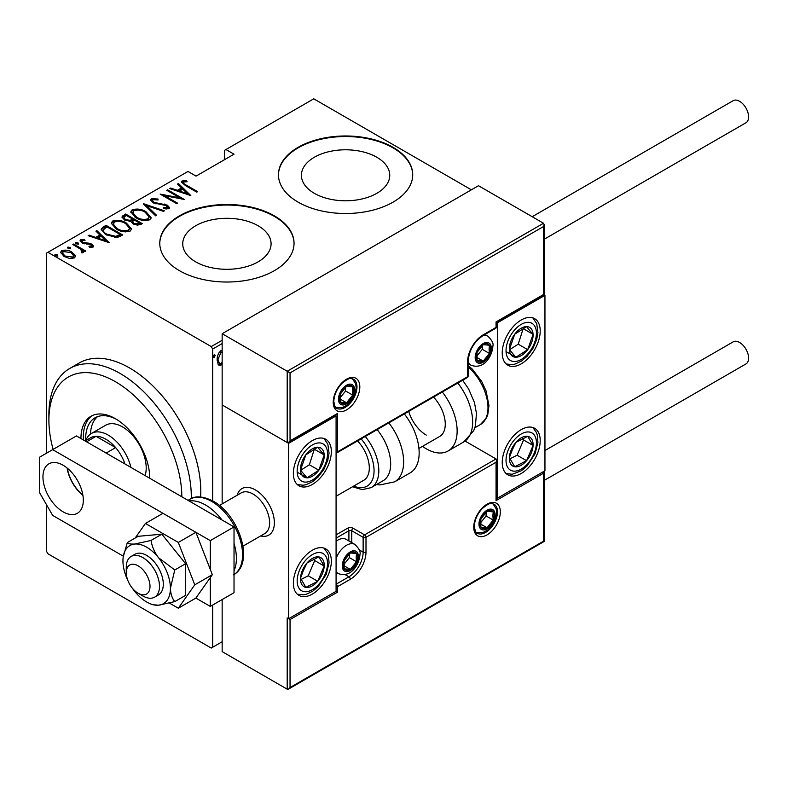 <?xml version="1.0" encoding="UTF-8"?>
<svg xmlns="http://www.w3.org/2000/svg" width="788" height="788" viewBox="0 0 788 788"><rect width="100%" height="100%" fill="white"/><g stroke="black" fill="none" stroke-linecap="round" stroke-linejoin="round"><path stroke-width="1.18" d="M195.67 261.843A44.177 25.502 0 0 0 243.807 267.368A44.177 25.502 0 0 0 271.082 243.807A44.177 25.502 0 0 0 258.139 225.772A44.177 25.502 0 0 0 210.002 220.246A44.177 25.502 0 0 0 182.737 243.807A44.177 25.502 0 0 0 195.67 261.843M314.343 193.326A44.177 25.502 0 0 0 362.49 198.852A44.177 25.502 0 0 0 389.755 175.291A44.177 25.502 0 0 0 376.812 157.265A44.177 25.502 0 0 0 328.675 151.729A44.177 25.502 0 0 0 301.41 175.291A44.177 25.502 0 0 0 314.343 193.326M298.11 202.152A67.128 38.76 0 0 0 371.276 210.554A67.128 38.76 0 0 0 412.715 174.749A67.128 38.76 0 0 0 393.054 147.336A67.128 38.76 0 0 0 319.889 138.934A67.128 38.76 0 0 0 278.45 174.749A67.128 38.76 0 0 0 298.11 202.152M412.715 175.025A67.128 38.76 0 0 0 393.054 147.888A67.128 38.76 0 0 0 320.105 139.437A67.128 38.76 0 0 0 278.45 175.025M179.437 270.668A67.128 38.76 0 0 0 252.593 279.07A67.128 38.76 0 0 0 294.042 243.265A67.128 38.76 0 0 0 274.372 215.853A67.128 38.76 0 0 0 201.216 207.451A67.128 38.76 0 0 0 159.777 243.265A67.128 38.76 0 0 0 179.437 270.668M294.032 243.531A67.128 38.76 0 0 0 274.372 216.404A67.128 38.76 0 0 0 201.433 207.953A67.128 38.76 0 0 0 159.777 243.531M212.661 605.026L212.661 647.234L211.243 648.061L47.94 553.787L46.522 551.314L46.522 504.724M46.522 453.199L46.522 253.125L47.94 252.308L211.243 346.582L222.157 340.278M222.157 364.086L220.965 365.1L218.985 365.248L218.158 364.42L217.133 360.017C216.956 356.442 218.237 353.3 220.965 350.591L222.157 350.207M222.157 343.568L212.661 349.054L212.661 500.853M212.661 647.234L222.157 641.757M213.607 357.151L214.366 357.594L213.518 356.491L214.366 354.403L215.222 355.506L213.922 357.624M471.372 189.819L313.772 98.825L224.531 150.35L224.531 159.668M75.116 255.145L75.421 256.287L74.299 257.932L69.482 258.405L64.153 256.494L60.587 252.327L61.73 250.683C65.443 249.658 68.802 250.121 71.816 252.071L75.116 255.145L75.333 256.809M73.668 244.034L85.803 251.047L84.956 251.539L83.164 250.505L83.774 251.904L81.982 253.017L81.174 251.993L82.238 251.244L81.903 252.918L80.878 249.392L72.811 244.526L73.668 244.034L73.668 245.019M82.238 240.567L82.858 242.458L89.576 243.275L91.782 244.162L93.634 246.26L93.063 247.097L89.399 247.215L88.955 246.27L91.891 245.787L91.891 246.88L90.984 244.694L82.07 242.99L80.071 240.685L80.721 239.719L84.464 239.453L85.005 240.439L82.238 240.567L81.824 242.261M102.982 227.111L106.045 225.338L122.652 234.932L120.662 236.085L116.929 237.543L106.045 234.686L101.091 229.377L102.982 227.111L102.982 228.205L106.045 226.442L106.045 225.338M125.637 214.031L142.254 223.625L140.392 224.698L133.231 224.068L130.798 221.398L124.602 220.069L121.963 217.005L125.637 214.031L126.395 215.557M143.534 203.698L164.406 210.829L163.471 211.371L146.627 205.609L156.595 215.341L155.669 215.873L143.534 204.033M166.751 190.292L167.598 189.8L184.215 199.394L164.515 195.641L177.615 203.206L176.758 203.698L160.141 194.104L179.812 197.837L166.751 190.292M183.683 181.989C183.387 183.299 184.353 184.392 186.579 185.269L197.63 191.651L196.783 192.134L185.564 185.663L181.338 181.969L182.048 180.974L186.342 180.698L187.101 181.742L184.569 181.752L183.328 182.54L184.047 184.756M47.94 252.308L187.977 171.459L196.054 176.118L234.026 154.192L225.959 149.533M190.814 195.582L169.725 188.568L170.661 188.036L177.349 190.322L181.496 187.928L177.536 184.067L178.462 183.525L190.814 195.582M151.424 198.645L158.024 199.029L158.033 199.994L153.118 199.64L152.508 200.576L154.015 202.368L167.342 205.146L169.558 207.677L168.868 208.751L163.51 208.593L163.283 207.539L167.273 207.697L167.726 207.057L167.273 208.8L166.564 205.678L153.138 202.851L150.626 199.837L151.424 198.645L151.424 199.738L154.753 199.364M146.016 211.775L151.138 217.636L149.769 219.773C144.608 221.113 139.978 220.433 135.871 217.724L130.798 211.844L132.226 209.736C137.339 208.426 141.939 209.106 146.016 211.775L146.016 212.79M126.415 223.083L131.537 228.944L130.178 231.091C125.016 232.43 120.377 231.751 116.269 229.032L111.197 223.162L112.625 221.044C117.747 219.744 122.337 220.423 126.415 223.083L126.415 224.107M109.237 242.684L88.148 235.671L89.074 235.139L95.762 237.424L99.909 235.031L95.949 231.17L96.885 230.628L109.237 242.684M78.032 242.871L78.564 244.162L76.328 243.847L75.796 242.556L78.032 242.871L78.406 244.221M75.549 242.931L75.796 243.443M70.152 247.412L70.684 248.713L68.448 248.397L67.916 247.107L70.152 247.412L70.526 248.772M67.669 247.481L67.916 247.993M57.366 254.8L57.898 256.09L55.662 255.775L55.13 254.485L57.366 254.8L57.751 256.159M54.884 254.859L55.13 255.371M212.661 349.054L211.243 346.582M181.486 182.56L182.048 180.974M182.048 182.067L186.342 181.801M186.342 181.713L186.342 180.698M170.661 188.893L170.661 188.036M177.349 191.179L177.349 190.322M177.615 191.267L181.496 189.022L181.496 187.928M178.236 184.756L178.462 183.525M178.462 184.628L189.396 195.296M179.487 191.051L187.505 193.799L182.767 189.159L179.487 191.051L179.487 191.908M187.505 194.646L187.505 193.799M167.598 190.785L167.598 189.8M179.812 197.946L181.693 199.039M164.515 196.626L164.515 195.641M162.633 195.542L164.515 195.917M179.812 198.665L179.812 197.837M158.024 199.994L158.024 199.029M152.508 200.576L153.197 202.88M154.015 203.294L154.015 202.368M155.994 203.974L155.994 203.117M164.268 204.89L164.268 204.003M167.292 206.22L167.342 205.146M167.342 206.249L169.43 208.209M165.953 209.066L167.273 208.8M150.744 200.428L151.424 199.738M144.736 205.205L146.627 205.855M155.896 215.745L146.627 206.702L146.627 205.609M146.804 213.351L151.079 218.168M130.857 212.435L132.226 210.829L132.226 209.736M132.226 210.829L136.619 210.002M136.728 218.187L136.728 217.232C140.067 219.399 143.83 219.921 148.026 218.818L149.198 216.927L145.169 212.267C141.84 210.12 138.107 209.588 133.96 210.701L132.719 213.715L135.132 217.271M144.933 220.601L148.026 219.911L149.198 216.927M148.026 219.911L148.026 218.818M132.719 212.612L136.728 217.232M132.67 219.182L134.275 220.108M139.693 223.24L141.298 224.166M122.071 217.567L122.997 215.548M122.997 216.651L125.637 215.124M129.744 221.497L132.67 220.167L132.67 219.074L126.494 215.508L125.223 216.237L123.883 217.665L125.45 219.576L130.109 220.325L132.67 219.074M123.883 217.665L124.642 220.088M137.112 225.398L139.693 224.225L139.693 223.132L134.374 220.059L133.793 220.384L132.512 221.743L134.058 223.565L138.53 223.802L139.693 223.132M132.512 221.743L133.231 224.068M138.53 224.895L138.53 223.802M134.058 224.501L134.058 223.565M130.109 221.418L130.109 220.325M125.45 220.522L125.45 219.576M127.203 224.669L131.478 229.475M111.266 223.743L112.625 222.147L112.625 221.044M112.625 222.147L117.018 221.32M117.126 229.505L117.126 228.55C120.465 230.707 124.228 231.239 128.424 230.126L129.596 228.234L125.568 223.585C122.248 221.428 118.515 220.906 114.368 222.009L113.117 225.023L115.531 228.589M125.331 231.918L128.424 231.219L129.596 228.234M128.424 231.219L128.424 230.126M113.117 223.93L117.126 228.55M106.045 226.442L106.794 226.875M120.101 234.558L121.707 235.484M101.169 229.968L102.982 228.205M114.339 237.582L119.402 235.947L120.101 234.44L106.892 226.816L103.139 230.116L103.139 231.209L105.218 234.194M115.866 237.444L115.866 236.351L120.101 234.44M106.902 235.159L106.902 234.203L115.866 236.351M103.317 229.367C103.061 231.278 104.252 232.893 106.902 234.203M89.074 235.986L89.074 235.139M95.762 238.272L95.762 237.424M96.028 238.37L99.909 236.124L99.909 235.031M96.658 231.859L96.885 230.628M96.885 231.731L107.818 242.389M97.909 238.153L105.927 240.892L101.179 236.262L97.909 238.153L97.909 239.01M105.927 241.749L105.927 240.892M80.228 241.256L80.721 239.719M80.721 240.813L82.779 240.37M84.464 240.36L84.464 239.453M82.238 241.66L82.858 243.551M82.858 243.384L82.858 242.458M84.267 243.866L84.267 242.98M86.641 244.093L86.641 243.059M89.576 244.191L89.576 243.275M91.585 245.157L91.782 244.162M91.782 245.265L93.457 246.772M75.796 243.659L78.032 243.965M80.287 248.959L83.164 250.614M83.636 252.406L83.164 250.505M67.916 248.21L70.152 248.516M60.676 252.909L61.73 250.683M61.73 251.776L64.458 251.116M71.816 253.115L71.816 252.071M71.816 253.165L75.116 256.238M64.99 256.947L64.99 256.001L72.811 257.075L73.658 255.785L70.959 252.554L63.227 251.539L62.331 253.982L63.828 256.297M71.609 258.582L72.811 258.168L73.658 255.785M72.811 258.168L72.811 257.075M62.331 252.889L64.99 256.001M55.13 255.588L57.366 255.893M221.911 362.569L220.019 364.548L220.965 365.1M220.019 364.548L218.532 364.883M222.59 352.206L220.019 351.763L219.044 352.61M217.143 360.421L219.438 363.475L220.975 363.376L222.157 362.244M217.173 359.042L217.99 359.515L219.438 363.475M220.019 351.763L220.975 352.305L217.99 359.515M222.157 352.049L220.975 352.305M214.237 354.501L215.222 355.506M214.267 354.955L213.42 357.053M181.811 496.775A93.989 54.264 -120 0 0 115.353 381.668A93.989 54.264 -120 0 0 48.895 420.034A93.989 54.264 -120 0 0 53.111 449.387M48.895 420.034L48.895 414.557A100.697 58.135 60 0 1 69.748 368.459A100.697 58.135 60 0 1 120.101 373.443A100.697 58.135 60 0 1 191.287 498.558M145.11 475.588A33.569 19.375 -120 0 0 122.475 426.889A33.569 19.375 -120 0 0 105.691 425.224L91.447 433.449A33.569 19.375 60 0 1 108.232 435.114A33.569 19.375 60 0 1 130.877 467.363M97.564 416.635A45.31 26.162 -120 0 0 90.462 434.089M85.734 440.62A45.31 26.162 60 0 1 95.072 417.788A45.31 26.162 60 0 1 116.565 419.383M149.769 478.277A48.669 28.102 -120 0 0 115.353 418.664A48.669 28.102 -120 0 0 91.014 416.251A48.669 28.102 -120 0 0 80.937 438.532M92.235 415.621A48.669 28.102 -120 0 0 83.39 439.95M200.615 497.001A100.697 58.135 -120 0 0 129.596 367.966A100.697 58.135 -120 0 0 79.243 362.972L69.748 368.459M149.75 476.868A45.31 26.162 60 0 1 149.681 478.227M124.996 463.974A30.21 17.444 -120 0 0 124.849 463.551A30.21 17.444 -120 0 0 115.649 447.614A30.21 17.444 -120 0 0 105.858 439.221A30.21 17.444 -120 0 0 96.067 436.316A30.21 17.444 -120 0 0 90.758 437.724L85.143 440.965M106.153 453.09L115.649 447.614L96.067 436.316L86.582 441.792M85.813 440.581A33.569 19.375 60 0 1 91.447 433.449M67.886 468.653L67.886 470.909A28.201 16.282 -120 0 0 80.79 493.268L82.74 494.391M237.139 495.248A26.851 15.504 60 0 1 241.965 488.59A26.851 15.504 60 0 1 255.391 489.919A26.851 15.504 60 0 1 272.934 513.589A26.851 15.504 60 0 1 268.816 535.101A26.851 15.504 60 0 1 260.641 535.948A26.851 15.504 60 0 0 268.816 535.101A26.851 15.504 60 0 0 274.096 526.374A26.851 15.504 60 0 0 264.128 497.425A26.851 15.504 60 0 0 241.965 488.59A26.851 15.504 60 0 0 237.139 495.248M312.353 440.591A26.851 15.504 -60 0 1 325.779 439.261A26.851 15.504 -60 0 1 329.896 460.773A26.851 15.504 -60 0 1 312.353 484.443A26.851 15.504 -60 0 1 298.928 485.772A26.851 15.504 -60 0 1 294.81 464.25A26.851 15.504 -60 0 1 312.353 440.591M312.353 594.073A26.851 15.504 120 0 0 329.896 570.404A26.851 15.504 120 0 0 325.779 548.891A26.851 15.504 120 0 0 312.353 550.221A26.851 15.504 120 0 0 294.81 573.881A26.851 15.504 120 0 0 298.928 595.403A26.851 15.504 120 0 0 312.353 594.073M336.082 591.325L288.615 618.738L288.615 443.329L336.082 415.926L336.082 591.325L337.51 592.152L290.043 619.555L290.043 687.53L288.615 689.027L287.196 689.175L222.157 651.627L222.157 599.55M288.615 443.329L222.157 404.963L222.157 503.896M288.615 618.738L290.043 619.555M336.082 415.926L335.255 415.443M521.223 473.48A26.851 15.504 -60 0 1 507.797 474.809A26.851 15.504 -60 0 1 503.68 453.287A26.851 15.504 -60 0 1 521.223 429.627A26.851 15.504 -60 0 1 534.648 428.298A26.851 15.504 -60 0 1 538.765 449.82A26.851 15.504 -60 0 1 521.223 473.48M521.223 319.997A26.851 15.504 120 0 0 503.68 343.666A26.851 15.504 120 0 0 507.797 365.179A26.851 15.504 120 0 0 521.223 363.849A26.851 15.504 120 0 0 538.765 340.189A26.851 15.504 120 0 0 534.648 318.667A26.851 15.504 120 0 0 521.223 319.997M497.484 322.745L544.951 295.333L544.951 470.741L497.484 498.144L497.484 322.745L496.056 321.918L543.533 294.515L543.533 226.54L544.124 224.56L543.533 223.26L478.493 185.712L222.157 333.708L222.157 404.963L287.196 442.511L287.196 371.246L222.157 333.708M544.951 295.333L543.533 294.515M497.484 498.144L496.647 497.661M126.444 570.463A16.784 9.692 -120 0 0 126.267 572.689A16.784 9.692 -120 0 0 138.136 593.246A16.784 9.692 -120 0 0 149.828 588.616A16.784 9.692 -120 0 0 140.156 567.202A16.784 9.692 -120 0 0 126.444 570.463M126.267 572.689L126.267 567.212A23.492 13.563 60 0 1 126.513 564.09A23.492 13.563 60 0 1 131.133 556.456A23.492 13.563 60 0 1 150.528 564.178A23.492 13.563 60 0 1 159.255 589.513A23.492 13.563 60 0 1 154.635 597.146A23.492 13.563 60 0 1 142.884 595.984L138.136 593.246M242.95 546.163L264.758 533.565A23.492 13.563 -120 0 0 269.388 525.931A23.492 13.563 -120 0 0 260.661 500.597A23.492 13.563 -120 0 0 241.266 492.874L219.458 505.463M290.043 687.53L543.533 541.179L543.533 473.204L496.056 500.616L496.056 462.241L496.647 460.261L496.056 458.951L465.107 441.083M543.533 473.204L544.124 471.224L544.124 541.514L288.615 689.027M496.056 500.616L496.647 498.627L496.647 460.261M543.533 226.54L290.043 372.891L287.196 371.246L543.533 223.26M290.043 372.891L290.043 440.866L288.615 442.364L287.196 442.511M290.043 440.866L337.51 413.454L336.082 414.961L288.615 442.364M337.51 413.454L337.51 451.829L336.082 453.327L467.166 377.659A2.009 2.009 0 0 0 468.171 375.915A2.009 1.162 180 0 1 467.579 376.733L467.579 361.938A22.153 12.795 -60 0 1 483.241 334.801L496.056 327.404L496.056 321.918M490.363 348.779A10.067 5.812 120 0 0 489.407 345.223A10.067 5.812 120 0 0 483.241 344.671A10.067 5.812 120 0 0 477.075 352.334A10.067 5.812 120 0 0 477.075 360.559A10.067 5.812 120 0 0 483.241 361.111A10.067 5.812 120 0 0 489.407 353.438A10.067 5.812 120 0 0 490.363 348.779M489.092 349.143L489.407 345.223L483.241 344.671L477.075 352.334L477.075 360.559L483.241 361.111L489.407 353.438L489.092 349.143M476.76 356.206L482.286 349.33L482.286 345.597M476.789 357.378L483.241 361.111M482.286 349.33L489.407 353.438M485.122 342.741L489.407 345.223M357.447 557.067A10.067 5.812 120 0 0 356.491 553.511A10.067 5.812 120 0 0 350.325 552.959A10.067 5.812 120 0 0 344.159 560.632A10.067 5.812 120 0 0 344.159 568.847A10.067 5.812 120 0 0 350.325 569.399A10.067 5.812 120 0 0 356.491 561.736A10.067 5.812 120 0 0 357.447 557.067M356.176 557.441L356.491 553.511L350.325 552.959L344.159 560.632L344.159 568.847L350.325 569.399L356.491 561.736L356.176 557.441M336.082 558.505A16.784 9.692 -60 0 1 354.925 544.449L346.09 539.356A16.784 9.692 120 0 0 337.697 540.184A16.784 9.692 120 0 0 336.082 541.248M343.844 564.504L349.37 557.618L349.37 553.895M343.873 565.676L350.325 569.399M349.37 557.618L356.491 561.736M352.206 551.029L356.491 553.511M494.165 515.411A10.067 5.812 120 0 0 493.209 511.855A10.067 5.812 120 0 0 487.043 511.304A10.067 5.812 120 0 0 480.877 518.977A10.067 5.812 120 0 0 480.877 527.192A10.067 5.812 120 0 0 487.043 527.743A10.067 5.812 120 0 0 493.209 520.07A10.067 5.812 120 0 0 494.165 515.411M492.894 515.776L493.209 511.855L487.043 511.304L480.877 518.977L480.877 527.192L487.043 527.743L493.209 520.07L492.894 515.776M480.552 522.848L486.088 515.963L486.088 512.23M480.581 524.02L487.043 527.743M486.088 515.963L493.209 520.07M488.915 509.373L493.209 511.855M353.654 390.434A10.067 5.812 120 0 0 352.699 386.878A10.067 5.812 120 0 0 346.533 386.327A10.067 5.812 120 0 0 340.367 394A10.067 5.812 120 0 0 340.367 402.215A10.067 5.812 120 0 0 346.533 402.766A10.067 5.812 120 0 0 352.699 395.093A10.067 5.812 120 0 0 353.654 390.434M352.374 390.799L352.699 386.878L346.533 386.327L340.367 394L340.367 402.215L346.533 402.766L352.699 395.093L352.374 390.799M340.042 397.871L345.577 390.986L345.577 387.253M340.071 399.043L346.533 402.766M345.577 390.986L352.699 395.093M348.404 384.396L352.699 386.878M302.415 570.384A16.784 9.692 120 0 0 300.504 578.225A16.784 9.692 120 0 0 305.862 587.365A16.784 9.692 120 0 0 317.712 581.278A16.784 9.692 120 0 0 324.203 566.06A16.784 9.692 120 0 0 318.844 556.919A16.784 9.692 120 0 0 306.995 563.006A16.784 9.692 120 0 0 302.415 570.384M303.429 570.433L300.504 578.225L305.862 587.365L317.712 581.278L324.203 566.06L318.844 556.919L306.995 563.006L303.429 570.433M301.114 579.446L308.216 575.792L314.707 560.573L313.87 559.145M308.216 575.792L317.712 581.278M314.707 560.573L324.203 566.06M511.284 449.79A16.784 9.692 120 0 0 509.373 457.641A16.784 9.692 120 0 0 514.731 466.772A16.784 9.692 120 0 0 526.581 460.684A16.784 9.692 120 0 0 533.072 445.466A16.784 9.692 120 0 0 527.714 436.335A16.784 9.692 120 0 0 515.864 442.423A16.784 9.692 120 0 0 511.284 449.79M512.298 449.849L509.373 457.641L514.731 466.772L526.581 460.684L533.072 445.466L527.714 436.335L515.864 442.423L512.298 449.849M509.984 458.852L517.086 455.208L523.577 439.99L522.74 438.561M517.086 455.208L526.581 460.684M523.577 439.99L533.072 445.466M531.151 328.695A16.784 9.692 120 0 0 526.581 326.606A16.784 9.692 120 0 0 514.731 334.201A16.784 9.692 120 0 0 509.373 349.527A16.784 9.692 120 0 0 515.864 357.25A16.784 9.692 120 0 0 527.714 349.655A16.784 9.692 120 0 0 533.072 334.329A16.784 9.692 120 0 0 531.151 328.695M529.506 330.28L526.581 326.606L514.731 334.201L509.373 349.527L515.864 357.25L527.714 349.655L533.072 334.329L529.506 330.28M509.531 349.734L518.218 344.169L523.242 328.448M506.369 351.763L515.864 357.25M518.218 344.169L527.714 349.655M523.577 328.852L533.072 334.329M322.282 449.288A16.784 9.692 120 0 0 317.712 447.19A16.784 9.692 120 0 0 305.862 454.794A16.784 9.692 120 0 0 300.504 470.111A16.784 9.692 120 0 0 306.995 477.833A16.784 9.692 120 0 0 318.844 470.239A16.784 9.692 120 0 0 324.203 454.922A16.784 9.692 120 0 0 322.282 449.288M320.637 450.874L317.712 447.19L305.862 454.794L300.504 470.111L306.995 477.833L318.844 470.239L324.203 454.922L320.637 450.874M300.661 470.328L309.349 464.762L314.373 449.042M297.5 472.357L306.995 477.833M309.349 464.762L318.844 470.239M314.707 449.436L324.203 454.922M426.278 435.114A26.851 15.504 60 0 1 408.726 411.395M442.314 392A43.635 25.196 60 0 1 448.096 450.972A43.635 25.196 60 0 1 426.278 448.815A43.635 25.196 60 0 1 422.506 446.372M433.508 397.083A26.851 15.504 60 0 1 439.704 436.444L418.93 448.441M365.258 436.483A36.928 21.315 60 0 1 376.369 456.587A36.928 21.315 60 0 1 371.158 487.644L383.027 480.788A36.928 21.315 -120 0 0 388.228 449.731A36.928 21.315 -120 0 0 377.127 429.637M336.082 496.263L363.751 480.286A26.851 15.504 -120 0 0 367.533 457.71A26.851 15.504 -120 0 0 357.555 440.935M388.829 422.88A43.635 25.196 60 0 1 400.757 445.161A43.635 25.196 60 0 1 394.611 481.852L410.124 472.899A43.635 25.196 -120 0 0 416.271 436.197A43.635 25.196 -120 0 0 404.333 413.927M544.951 450.529L733.204 341.844A12.756 7.368 60 0 1 739.577 342.475A12.756 7.368 60 0 1 747.91 353.714A12.756 7.368 60 0 1 745.96 363.938L544.124 480.473M532.195 216.71L733.204 100.667A12.756 7.368 60 0 1 743.035 104.085A12.756 7.368 60 0 1 748.6 116.919A12.756 7.368 60 0 1 745.96 122.761L544.124 239.286M67.088 467.993A28.535 16.469 -120 0 0 82.917 495.416M63.138 465.255A28.535 16.469 -120 0 0 48.866 463.846A28.535 16.469 -120 0 0 44.492 486.708A28.535 16.469 -120 0 0 63.138 511.845A28.535 16.469 -120 0 0 77.401 513.264A28.535 16.469 -120 0 0 81.775 490.402A28.535 16.469 -120 0 0 63.138 465.255M210.288 569.448L210.288 540.627L52.688 449.633L39.4 457.306L39.4 492.392L52.688 515.411L123.322 556.19M169.42 603.086L178.315 608.218L195.877 598.082L210.288 606.405L210.288 577.574M210.288 606.405L234.026 592.694L234.026 526.926L76.426 435.931L52.688 449.633M210.288 540.627L234.026 526.926M132.276 588.075A33.569 19.375 -120 0 0 134.817 591.492A33.569 19.375 -120 0 0 146.686 602.012A33.569 19.375 -120 0 0 150.232 603.756A33.569 19.375 -120 0 0 158.546 605.194L174.788 601.608L185.604 595.364L185.604 563.715L161.875 534.195L138.136 536.313L127.321 542.558L123.214 556.958A33.569 19.375 -120 0 0 122.948 560.908A33.569 19.375 -120 0 0 127.814 580.352M150.232 603.756L152.586 604.701L158.546 605.194A33.569 19.375 -120 0 0 170.415 588.311L174.788 569.96L185.604 563.715M154.635 597.146L158.427 594.96A23.492 13.563 -120 0 0 162.032 576.126A23.492 13.563 -120 0 0 146.686 555.422A23.492 13.563 -120 0 0 134.935 554.26L131.133 556.456M174.788 601.608C172.089 598.338 170.632 593.906 170.415 588.311A33.569 19.375 -120 0 0 158.546 557.727C154.478 552.28 151.986 546.517 151.06 540.44L161.875 534.195M174.788 569.96L158.546 557.727A33.569 19.375 -120 0 0 134.817 544.025C130.739 544.281 128.247 543.799 127.321 542.558M151.06 540.44L134.817 544.025A33.569 19.375 -120 0 0 123.214 556.958M195.877 598.082L212.327 574.688L195.877 532.304L162.988 513.313L145.425 523.459L135.201 538.007M178.315 608.218L194.764 584.824L212.327 574.688M194.764 584.824L178.315 542.44L195.877 532.304M178.315 542.44L145.425 523.459M186.579 186.254L186.579 185.269M160.407 204.594L160.407 203.619M132.098 220.492L132.098 219.399M119.402 235.947L119.402 234.844M500.331 511.845A18.794 10.855 -60 0 1 487.043 534.875A18.794 10.855 -60 0 1 473.746 527.202A18.794 10.855 -60 0 1 487.043 504.172A18.794 10.855 -60 0 1 500.331 511.845M477.223 533.24A16.784 9.692 120 0 0 490.156 528.738A16.784 9.692 120 0 0 497.484 511.845A16.784 9.692 120 0 0 494.007 504.162C491.535 504.093 491.515 500.813 482.128 508.703C477.173 514.229 474.573 520.119 474.337 526.374C475.184 531.339 476.149 533.624 477.223 533.24M287.196 689.175L287.196 617.91M336.082 534.875L347.478 528.295A2.009 1.162 60 0 1 348.907 530.757L336.082 538.155M496.056 462.241L365.996 537.337A2.009 1.162 -120 0 0 364.568 534.875L353.172 528.295A4.029 2.325 0 0 0 347.478 528.295M359.269 549.906L363.14 552.132L363.14 537.337A2.009 1.162 -60 0 1 364.568 534.875L496.056 458.951M348.907 540.982L348.907 530.757A2.009 1.162 180 0 1 351.753 530.757L363.14 537.337A2.009 1.162 0 0 0 365.996 537.337L365.996 552.132A22.153 12.795 -60 0 1 350.325 579.269L337.51 586.666L337.51 592.152M353.172 528.295A2.009 1.162 120 0 0 351.753 530.757L351.753 542.627M345.036 574.57L348.907 576.806A20.143 11.623 120 0 0 363.14 552.132A2.009 1.162 0 0 0 365.996 552.132M336.082 587.011A2.009 1.162 0 0 0 337.51 586.666A2.009 1.162 60 0 0 336.082 584.203L348.907 576.806A2.009 1.162 60 0 1 350.325 579.269M333.235 402.225A18.794 10.855 -60 0 1 346.533 379.195A18.794 10.855 -60 0 1 359.82 386.869A18.794 10.855 -60 0 1 346.533 409.898A18.794 10.855 -60 0 1 333.235 402.225M356.974 386.869A16.784 9.692 120 0 0 353.497 379.186C351.024 379.117 351.005 375.837 341.618 383.726C336.663 389.252 334.063 395.143 333.826 401.397C334.683 406.372 335.639 408.657 336.712 408.263A16.784 9.692 120 0 0 349.645 403.761A16.784 9.692 120 0 0 356.974 386.869M337.51 451.829L467.579 376.733A2.009 1.162 60 0 1 467.166 377.659M496.647 326.577A2.009 1.162 180 0 1 496.056 327.404A2.009 1.162 -120 0 1 495.642 328.32A2.009 2.009 0 0 0 496.647 326.577L496.647 322.262L544.124 294.85L544.124 224.56M495.642 328.32L482.827 335.727A2.009 1.162 -120 0 0 483.241 334.801M482.827 335.727C473.972 341.894 469.087 350.355 468.171 361.111A2.009 1.162 180 0 1 467.579 361.938M491.318 348.227A11.416 6.59 120 0 0 483.241 343.568A11.416 6.59 120 0 0 475.174 357.545A11.416 6.59 120 0 0 483.241 362.204A11.416 6.59 120 0 0 491.318 348.227M483.142 335.54A16.784 9.692 -60 0 1 487.841 336.161C492.017 340.288 493.702 343.578 492.884 346.04C492.421 355.851 484.108 370.104 471.057 365.228A16.784 9.692 -60 0 1 468.171 361.475M358.402 556.525A11.416 6.59 120 0 0 350.325 551.866A11.416 6.59 120 0 0 342.258 565.843A11.416 6.59 120 0 0 350.325 570.502A11.416 6.59 120 0 0 358.402 556.525M336.082 572.334L338.141 573.526A16.784 9.692 -60 0 1 336.082 571.527M495.11 514.86A11.416 6.59 120 0 0 487.043 510.2A11.416 6.59 120 0 0 478.976 524.178A11.416 6.59 120 0 0 487.043 528.837A11.416 6.59 120 0 0 495.11 514.86M354.6 389.883A11.416 6.59 120 0 0 346.533 385.224A11.416 6.59 120 0 0 338.456 399.201A11.416 6.59 120 0 0 346.533 403.87A11.416 6.59 120 0 0 354.6 389.883M299.637 569.891A21.483 12.401 120 0 0 304.04 591.621A21.483 12.401 120 0 0 325.07 574.393A21.483 12.401 120 0 0 320.657 552.664A21.483 12.401 120 0 0 299.637 569.891M508.506 449.298A21.483 12.401 120 0 0 512.909 471.037A21.483 12.401 120 0 0 533.939 453.809A21.483 12.401 120 0 0 529.526 432.07A21.483 12.401 120 0 0 508.506 449.298M533.939 324.991A21.483 12.401 120 0 0 512.909 332.043A21.483 12.401 120 0 0 508.506 358.865A21.483 12.401 120 0 0 529.526 351.812A21.483 12.401 120 0 0 533.939 324.991M325.07 445.584A21.483 12.401 120 0 0 304.04 452.627A21.483 12.401 120 0 0 299.637 479.449A21.483 12.401 120 0 0 320.657 472.406A21.483 12.401 120 0 0 325.07 445.584M462.645 380.259L468.633 388.976L474.455 402.56L476.464 413.395L475.41 425.924L473.696 430.74L463.61 442.019A43.635 25.196 -120 0 0 457.828 383.047M468.171 365.455L472.445 369.257L481.645 381.382L486.058 390.897L488.964 405.515L487.733 414.921L486.501 417.926L480.345 424.604A36.928 21.315 -120 0 0 487.033 399.083A36.928 21.315 -120 0 0 468.171 367.001M353.684 486.107A33.569 19.375 -120 0 0 371.837 457.877A33.569 19.375 -120 0 0 361.131 438.867M189.1 500.981A43.635 25.196 60 0 1 205.54 505A43.635 25.196 60 0 1 221.989 519.972M234.026 543.365A43.635 25.196 60 0 1 234.026 570.768M234.026 574.55A43.635 25.196 -120 0 0 240.084 539.435A43.635 25.196 -120 0 0 211.716 501.434A43.635 25.196 -120 0 0 189.898 499.267L188.017 500.36M468.171 375.915L468.171 361.111M484.955 334.496L487.841 336.161M468.171 363.564L471.057 365.228M336.082 541.12L337.697 540.184M338.141 573.526C351.192 578.392 359.505 564.139 359.968 554.328C360.786 551.866 359.101 548.576 354.925 544.449M476.336 532.55L482.64 532.698L488.324 529.635L493.593 523.321L495.494 519.203L496.686 512.673L496.174 508.821L492.973 503.739M335.826 407.573L342.13 407.721L347.813 404.658L353.083 398.344L354.984 394.227L356.176 387.696L355.664 383.845L352.463 378.762M297.303 594.201L303.4 594.841L306.118 594.319L312.649 591.266L318.204 586.558L326.212 574.304L329.059 562.898L328.438 555.619L327.512 552.999L323.927 548.084M506.162 473.608L512.269 474.258L521.508 470.682L527.064 465.974L535.082 453.721L537.928 442.304L537.298 435.035L536.382 432.405L532.796 427.49M506.162 363.977L512.17 364.637L514.889 364.135L521.479 361.081L527.014 356.403L532.865 348.532L536.638 339.776L537.928 332.615L536.726 323.612L532.796 317.859M297.303 484.571L303.301 485.221L306.03 484.719L312.609 481.665L318.155 476.986L323.996 469.126L327.769 460.359L329.059 453.199L327.857 444.205L323.927 438.453M480.345 424.604L474.869 427.766M463.61 442.019L448.096 450.972M394.611 481.852L379.796 484.955L376.644 484.482M371.158 487.644L362.293 489.634L352.502 486.787M189.898 499.267C195.483 495.534 203.314 496.194 213.39 501.266C238.862 515.076 255.115 562.868 233.534 574.856"/></g></svg>
